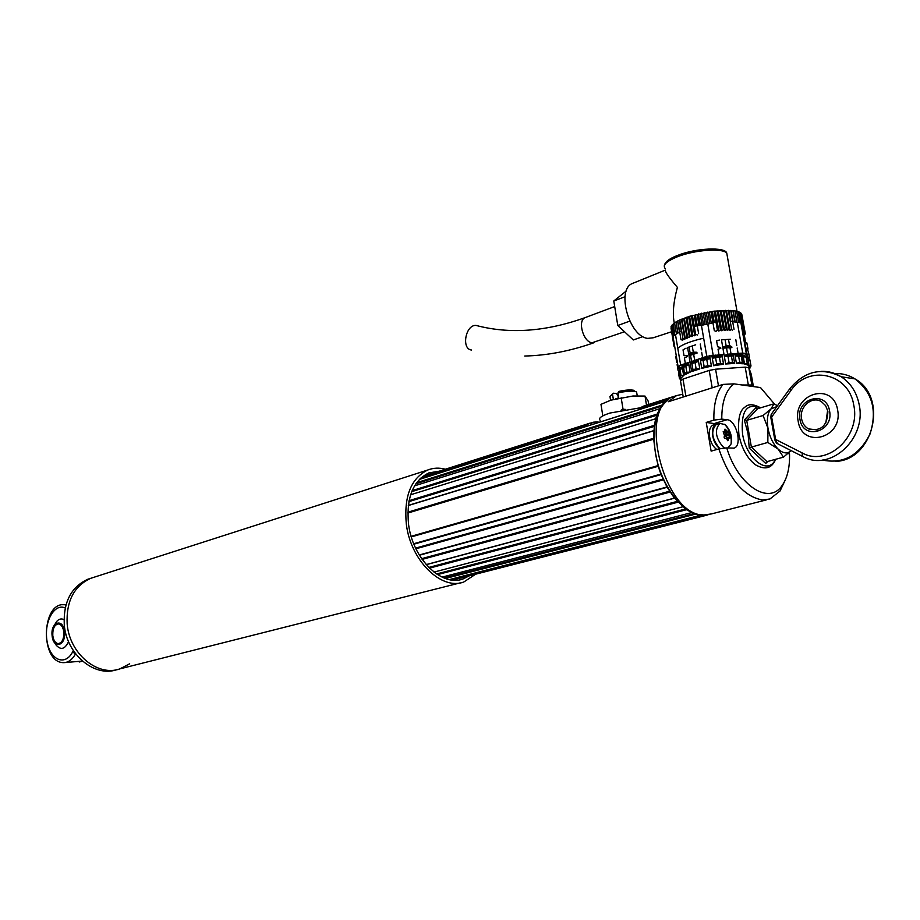<?xml version="1.0" encoding="UTF-8"?>
<svg xmlns="http://www.w3.org/2000/svg" width="920" height="920" viewBox="0 0 920 920"><rect width="100%" height="100%" fill="white"/><g stroke="black" fill="none" stroke-linecap="round" stroke-linejoin="round"><path stroke-width="1.38" d="M743.21 363.101L744.073 362.813M746.913 355.235L746.327 353.636L742.716 353.073L731.043 353.866M723.982 354.349L706.779 356.327L694.692 360.398M690.034 361.962L680.639 365.136L678.144 366.861L673.003 336.409L675.475 334.581L680.639 365.136M746.327 353.636L740.91 322.909L730.227 321.31M715.99 321.988L707.802 324.127L713.149 355.085M737.288 322.276L742.716 353.073M741.842 324.622L741.566 323.874M744.406 335.604L745.568 342.194M707.802 324.127L694.278 326.312M681.616 330.866L675.475 334.581M701.454 325.392L706.779 356.327M602.795 415.748L600.978 404.34L610.88 400.166L632.971 396.002L645 396.06L648.117 400.971L648.681 404.455M625.485 409.4L623.035 409.262L621.092 410.205M623.035 409.262L621.172 397.739M610.88 400.166L632.971 396.002M646.622 405.904L645 396.06M724.925 431.077L723.154 431.744L724.488 435.47L724.097 437.195L724.477 438.345L726.409 438.403L727.835 440.772L728.847 438.127L729.79 438.092L728.904 432.641L725.018 429.111L724.925 431.077M727.789 448.005L731.067 444.026C732.423 436.459 730.422 429.985 725.075 424.603L719.9 423.395C714.426 429.697 715.426 437.494 722.89 446.763L725.466 448.074M726.811 438.621L725.535 435.148L728.985 434.228M723.373 431.986L725.109 432.469L725.535 435.148M716.898 424.292L716.231 424.488C710.746 430.79 711.735 438.564 719.198 447.822L720.613 448.695M774.801 439.794L770.845 417.565L771.638 417.047L775.629 439.438L777.342 443.601L801.929 456.124M789.636 388.964L771.397 414.092L771.638 417.047L790.786 390.712L789.751 388.815C804.529 371.013 821.675 366.988 841.179 376.751C850.62 382.973 856.612 392.196 859.13 404.409C866.893 438.69 830.564 471.753 803.424 456.872L802.573 456.458L802.01 452.835C826.884 467.314 860.936 436.897 853.748 405.122C848.803 372.761 808.07 364.469 790.786 390.712M776.503 443.118L774.824 439.933L775.629 439.438L802.01 452.835M798.169 421.153C802.056 449.385 843.64 438.092 837.579 409.791C833.037 381.156 792.016 393.691 798.169 421.153M829.553 410.837C826.217 389.355 795.363 398.671 799.974 419.393C802.953 440.645 834.118 432.043 829.553 410.837M827.885 411.32L825.596 405.616L821.376 401.614C811.934 395.542 798.939 407.065 801.596 418.922C802.527 423.51 804.839 426.834 808.553 428.916C820.985 431.71 827.425 425.845 827.885 411.32M827.655 410.251L825.815 423.027M672.06 397.003L643.356 406.191L672.152 397.233M671.485 397.233L668 399.107L665.666 401.787L665.148 401.43L661.802 405.202L657.156 414.092L655.695 418.726L654.361 425.316L653.58 438.276L655.316 452.203C660.295 485.254 683.663 515.672 702.65 514.855L700.269 514.728L700.074 515.361L695.221 514.234L686.469 509.726L674.383 498.088L666.977 486.967L660.894 474.076L658.191 466.279L655.316 452.203C651.877 426.19 656.351 408.595 668.759 399.429M658.191 466.279L411.32 536.9M415.921 548.768L663.377 479.849L415.932 548.78M677.913 502.205L429.49 568.146L677.925 502.182M445.36 578.473L695.221 514.199L445.418 578.496M451.49 579.979L703.696 515.522L703.374 514.924M703.696 515.522L708.158 514.74M410.607 494.776L655.695 418.726M413.712 543.72L660.894 474.076M416.599 482.712L661.802 405.202M433.987 572.102L682.697 506.805M426.167 564.592L674.383 498.088M422.119 559.394L670.059 492.073M409.078 500.664L654.361 425.316M414.541 485.863L659.571 408.756M449.282 579.588L700.074 515.361M643.356 406.191L639.837 408.066L638.664 409.745L584.614 426.914L585.822 425.247L589.984 423.154L590.548 423.671L593.388 422.199L598.011 421.831L598.529 422.487M419.255 554.967L666.977 486.967M668.012 399.142L639.848 408.1L668 399.107M452.536 580.094L707.331 515.039M419.347 479.435L665.137 401.396M407.836 512.198L653.58 438.276L407.836 512.21M442.06 577.116L691.414 512.659M437.517 574.597L686.469 509.726M408.296 505.54L653.763 430.778M412.148 490.636L657.156 414.092L412.137 490.671M422.625 476.468L589.984 423.154M421.233 477.629L585.822 425.247M590.019 423.269L593.388 422.199L590.042 423.303M499.491 511.014L499.698 511.612M497.501 512.245L497.306 511.635M640.251 407.801L609.833 413.068C601.415 415.897 598.172 418.266 600.093 420.187L600.369 421.912M616.86 416.668L605.693 420.221M68.551 641.608C64.941 649.313 60.766 650.428 56.016 644.955L54.004 641.827M53.291 626.991L56.695 621.437C58.96 618.884 61.398 618.297 63.997 619.678M52.095 635.559C50.416 621.69 63.411 617.769 64.526 631.959C66.171 646.024 53.107 649.635 52.095 635.559M52.773 635.363C52.647 628.303 54.59 624.484 58.604 623.932C61.41 624.565 63.158 627.313 63.825 632.167C63.951 639.216 62.031 643.034 58.04 643.609C55.2 642.999 53.44 640.251 52.773 635.363M683.226 397.003L680.478 380.753L682.996 379.063L709.205 370.426L715.587 369.207L745.188 367.126L748.799 367.655L751.226 374.21L753.411 386.572M682.996 379.063L685.883 396.163M715.587 369.207L718.462 385.836M742.083 384.985L751.87 385.02L752.399 386.423M745.188 367.126L748.259 384.537M709.205 370.426L712.195 387.826M748.799 367.655L751.87 385.02M685.825 366.367L686.826 372.232L690.138 372.151L688.873 364.688L683.272 367.471L688.873 364.688M690.138 372.151L684.526 374.9L683.686 367.436M686.826 372.232L684.675 373.29M703.65 338.18C690.702 341.182 682.077 344.517 677.775 348.197M700.074 373.44L691.966 376.107M681.294 380.144L679.466 378.637L681.019 378.488L680.869 377.603M680.121 376.625L681.064 375.659L683.64 375.486L681.191 377.993L680.121 376.625L679.144 370.806L681.973 368.368M683.64 375.486L682.387 368.069M678.741 368.414L679.673 367.436L682.249 367.252L679.799 369.805L678.626 367.747M682.249 367.252L681.823 364.734M684.526 374.9L683.272 367.471M683.134 366.654L683.272 365.022L685.423 363.952L688.735 363.86L683.134 366.654L682.755 364.412M688.735 363.86L688.494 362.48M695.117 362.882L696.118 368.77L699.798 368.897L691.668 371.553L690.391 364.078L698.51 361.399L690.391 364.078M699.798 368.897L698.51 361.399M693.692 354.568L694.703 360.456L698.372 360.571L690.253 363.262L688.988 355.798L697.084 353.096L688.988 355.798M698.372 360.571L698.142 359.237M688.85 354.982L690.172 353.188L693.289 352.153L696.946 352.268L688.85 354.982L687.585 347.53L695.669 344.793L687.585 347.53M701.764 368.356L704.133 366.574L707.836 365.723L711.424 366.137L701.764 368.356L700.488 360.858L710.125 358.627L700.488 360.858M711.424 366.137L710.125 358.627M700.338 360.03L702.696 358.236L706.399 357.374L709.975 357.799L700.338 360.03L700.097 358.581M709.975 357.799L709.63 355.741M713.598 365.723L716.68 364.044L720.509 363.469L723.557 364.228L713.598 365.723L712.298 358.202L722.257 356.707L712.298 358.202M723.557 364.228L722.257 356.707M720.808 348.369L718.037 349.197L719.06 355.108L722.108 355.879L712.16 357.374L711.804 355.327M722.108 355.879L721.866 354.487M691.668 371.553L693.001 369.794L692.001 363.906M679.293 371.691L678.086 370.472L679.569 370.323M702.696 358.236L701.684 352.337M676.269 355.798L675.74 356.558L676.717 362.319L677.361 362.261M696.118 368.77L693.001 369.794M690.172 353.188L689.172 347.334M683.272 365.022L683.146 364.285M677.545 363.354L676.717 362.319M679.305 371.737L678.488 372.853L679.466 378.637M719.359 340.055L716.588 340.872L717.611 346.771L720.659 347.541M690.253 363.262L691.587 361.479L690.586 355.615M687.47 356.419L684.422 358.098L685.423 363.952M750.398 371.967L749.65 369.943M734.988 367.839L725.845 368.483M701.27 349.91L700.258 344.022M693.289 352.153L692.277 346.276M681.064 375.659L680.075 369.828M712.16 357.374L715.231 355.683L715.105 354.947M704.133 366.574L703.11 360.663M677.649 363.952L677.108 364.699L678.086 370.472M746.764 350.278L745.786 347.461M748.224 358.512L747.247 355.718M749.006 365.677L750.789 365.194L751.019 365.987L749.593 367.747L748.707 363.986M743.084 355.683L745.763 354.867L747.293 355.384L747.04 357.041L743.084 355.683L742.624 353.084M744.544 363.986L747.235 363.159L748.754 363.664L748.5 365.309L744.544 363.986L743.222 356.511L745.533 357.098M740.726 353.211L741.876 355.488L734.976 355.062L734.723 353.625M741.876 355.488L741.462 353.165M736.437 363.4L739.692 362.227L742.336 362.376L743.337 363.791L736.437 363.4L735.115 355.891L739.346 356.35L735.115 355.891M743.337 363.791L742.014 356.316L738.173 355.959M728.571 339.733L729.606 345.621L731.745 346.759L722.763 347.311L721.464 339.825L730.445 339.273L721.464 339.825M724.212 355.649L727.605 354.177L731.055 353.959L733.206 355.085L724.212 355.649L722.913 348.139L731.894 347.587L722.913 348.139M733.206 355.085L732.975 353.74M731.481 356.385L732.515 362.308L734.666 363.423L725.673 363.998L724.362 356.477L733.355 355.902L724.362 356.477M734.666 363.423L733.355 355.902M720.509 363.469L719.474 357.546M719.06 355.108L715.231 355.683M716.68 364.044L715.656 358.122M694.703 360.456L691.587 361.479M706.399 357.374L706.249 356.5M686.067 348.162L683.031 349.853L684.02 355.695L687.332 355.591M707.836 365.723L706.813 359.8M742.014 356.316L739.346 356.35M746.097 349.186L747.88 348.726L746.856 342.907L744.901 341.837M725.673 363.998L729.054 362.526L728.03 356.615M747.293 355.384L746.258 349.531L745.556 349.266M744.096 341.009L744.797 341.285L745.591 348.795M747.88 348.726L747.316 350.577M748.018 349.048L746.856 342.907M734.976 355.062L738.219 353.889L737.184 348.001M750.927 365.504L749.765 359.352L747.81 358.305M750.789 365.194L749.765 359.352M750.007 368.069L749.88 367.391M727.605 354.177L726.57 348.266M735.827 339.71L736.759 345.575M748.754 363.664L747.718 357.799L743.222 356.511M747.546 357.431L749.34 356.948L748.305 351.129L746.35 350.06M749.34 356.948L748.754 358.8M732.515 362.308L729.054 362.526M722.763 347.311L726.144 345.839L725.121 339.94M729.606 345.621L726.144 345.839M749.478 357.27L748.305 351.129M731.055 353.959L730.02 348.059M739.692 362.227L738.645 356.316M745.832 347.127L745.131 346.851M740.876 354.062L738.219 353.889M747.235 363.159L746.2 357.282M742.336 362.376L741.301 356.488M471.615 350.025C461.138 349.266 465.497 324.622 476.008 325.416L478.572 326.059M686.101 317.722L689.471 337.456L687.539 336.961L687.056 338.33L685.158 337.858L684.825 339.227L682.962 338.778L682.789 340.124L680.984 339.71L677.798 320.907L689.574 316.296L714.115 311.144L732.906 310.603L736.667 311.202L738.656 322.46M674.613 345.978L673.992 345.782L674.705 346.529M674.751 346.759L674.061 346.506L674.82 347.197M674.061 346.506L670.99 327.911M673.992 345.782L671.174 327.014M674.21 345L671.071 326.381L671.634 326.105M673.325 336.122L671.543 325.542L672.37 325.174M674.119 335.501L672.279 324.656L673.371 324.219M674.82 335.006L673.29 323.748L674.624 323.253M676.43 333.937L674.544 322.805L677.798 320.907M736.747 311.65L738.208 311.615L740.163 322.736M738.288 312.087L739.484 312.098L742.371 331.211M739.577 312.616L740.508 312.662L743.82 331.441L742.647 332.247L742.808 330.912M740.611 313.225L741.267 313.283L744.579 332.039L743.509 332.798L743.82 331.441M741.37 313.916L745.062 332.695L744.119 333.408L744.579 332.039M741.876 314.697L745.269 333.408L744.452 334.075L745.062 332.695M676.05 322.31L677.867 333.017M676.05 321.862L677.936 332.971M684.319 318.078L687.539 336.961M679.765 319.953L682.962 338.778M681.478 319.527L684.825 339.227M681.95 319.01L685.158 337.858M677.637 321.391L679.454 332.062M683.698 318.619L687.056 338.33M679.454 320.459L681.248 331.062M743.866 336.329L744.866 334.696L743.67 336.294L742.854 333.914M744.866 334.696L745.269 333.408M732.4 330.429L731.619 329.279L729.974 330.406L729.043 329.279L727.386 330.452L726.317 329.372L724.661 330.579L723.453 329.544L721.809 330.797L720.475 329.808L718.865 331.085L717.416 330.142L715.841 331.441L714.288 330.544L710.999 311.558M697.59 335.018L695.658 334.397L694.761 335.788L692.806 335.214L692.035 336.616L690.092 336.076L689.471 337.456M706.261 312.547L708.239 323.99M707.836 312.041L709.826 323.495M674.348 323.357C672.37 314.272 673.382 302.266 677.384 287.362C669.047 277.644 665.045 271.906 665.39 270.123M712.402 311.604L714.265 322.334M714.115 311.144L717.416 330.142M701.523 313.225L703.547 324.955M703.179 313.122L705.168 324.622M697.13 314.467L699.039 325.599M698.418 313.916L700.407 325.473M735.068 311.282L736.989 322.218M728.939 310.649L730.813 321.356M730.698 310.419L734.022 329.348M700.131 313.766L702.109 325.254M691.369 316.009L694.761 335.788M692.415 315.457L695.658 334.397M686.872 317.17L690.092 336.076M688.666 316.848L692.035 336.616M731.181 310.776L733.079 321.609M732.906 310.603L734.884 321.862M720.141 310.569L723.453 329.544M721.199 310.753L724.661 330.579M715.415 311.236L718.865 331.085M717.163 310.822L720.475 329.808M704.674 312.604L706.698 324.334M728.306 310.327L731.619 329.279M733.228 310.983L735.149 321.908M734.907 310.856L736.897 322.207M694.197 315.215L696.049 325.99M689.574 316.296L692.806 335.214M723.005 310.408L726.317 329.372M723.925 310.638L727.386 330.452M718.347 310.96L721.809 330.797M709.343 312.041L711.252 323.081M725.731 310.327L729.043 329.279M726.512 310.603L729.974 330.406M695.37 314.663L698.625 333.615M671.565 331.752L653.234 337.778L647.772 338.376C629.349 336.881 616.032 289.742 632.258 283.544L633.477 283.049M642.873 336.582L633.317 339.963L617.78 325.496L613.789 300.978L625.013 296.746M617.78 325.496L629.786 321.126M613.789 300.978L626.29 290.984M475.663 574.195L463.852 581.957C441.393 590.766 410.538 560.498 406.318 524.066C403.822 496.397 410.941 478.388 427.708 470.028C433.308 467.831 439.231 467.567 445.464 469.234M460.195 582.877L119.91 668.863C97.52 677.016 69.345 653.533 67.16 623.875C66.136 601.289 73.979 586.109 90.666 578.335L94.15 577.219L90.666 578.335C73.979 586.109 66.136 601.289 67.16 623.875C69.345 653.533 97.52 677.016 119.91 668.863L129.662 663.792M469.395 575.793L463.07 578.944C441.772 587.328 412.539 558.647 408.537 524.147C406.157 497.904 412.919 480.826 428.823 472.914L439.38 471.178M427.708 470.028L87.791 579.255C71.104 587.029 63.261 602.186 64.273 624.726C66.447 654.315 94.587 677.752 116.978 669.61M713.747 424.844L713.069 425.051C709.941 426.719 708.791 430.652 709.619 436.85C710.815 442.75 713.207 446.959 716.806 449.5M718.221 423.901L716.116 424.143C712.988 425.81 711.838 429.743 712.678 435.953C713.92 442.014 716.393 446.292 720.095 448.764M716.772 423.947L706.238 422.429L713.885 420.129C713.54 404.363 716.577 392.449 722.97 384.41L668.311 401.729L676.499 395.634L682.755 394.197M785.358 479.815L780.056 490.981L769.959 498.973L762.634 499.985C744.28 496.903 729.686 479.895 718.819 448.925L726.742 447.913L734.056 448.132C742.704 445.579 736.38 420.06 727.042 419.716L721.774 419.117L713.885 420.129M774.571 404.144L760.518 387.561L733.976 383.858C725.799 390.183 721.728 401.936 721.774 419.117M726.742 447.913C738.196 485.875 769.223 505.724 782.264 485.288C787.474 477.698 789.9 467.187 789.521 453.767L787.945 453.617M718.819 448.925L711.137 451.133L706.238 422.429M766.797 499.79L711.528 513.9L704.087 514.958C664.274 516.707 636.502 407.686 673.635 396.554L676.602 395.588M722.97 384.41L733.976 383.858M757.654 408.698L746.706 420.359L763.071 415.518L771.029 408.894L773.915 403.822L757.654 408.698L755.872 407.79L757.229 408.744M744.337 420.049L746.706 420.359L751.387 447.097L749.259 448.155L748.063 433.734L744.337 420.049L755.872 407.79M773.915 403.822L777.481 405.709M767.924 461.403L765.704 463.461L749.259 448.155M765.704 463.461L767.004 461.656L783.449 457.159L778.193 449.132L767.832 442.44L751.387 447.097L767.004 461.656M763.071 415.518L767.97 428.237C766.59 419.44 767.602 412.988 771.029 408.894L776.836 406.605M783.449 457.159L791.085 450.604C787.508 454.077 783.219 453.583 778.193 449.132C773.122 444.049 769.718 437.08 767.97 428.237L767.832 442.44M615.537 398.831L618.769 397.888L617.976 392.943L618.792 391.437C624.956 390.046 629.832 389.643 633.42 390.229L634.972 391.31M636.789 393.093L636.617 392.035L635.179 391.46C630.901 390.77 625.163 391.264 617.976 392.943M618.378 397.992L617.952 395.358L616.457 393.576L613.421 393.208L609.856 396.716M613.364 399.418L612.605 394.714M610.397 396.002L613.421 393.208M617.734 395.105L618.332 395.14M724.868 429.709L725.673 429.456M723.396 432.02L726.811 430.962M724.051 432.526L727.386 431.411M725.109 432.469L728.214 431.422M726.673 437.793L729.859 436.816M727.398 440.53L728.157 440.323M725.696 433.504L728.904 432.641M725.776 436.218L729.203 435.171M726.811 439.07L728.559 438.61M822.284 460.034C843.111 464.289 859.015 455.641 869.998 434.079C877.427 410.734 872.424 392.346 854.99 378.902C848.711 375.015 841.926 373.232 834.658 373.543M820.973 371.335C828.207 371.059 834.934 372.864 841.179 376.751L854.99 378.902C888.869 397.509 873.114 460.909 835.141 461.391M407.824 513.049L654.039 439.104M408.319 505.39L654.258 430.468M436.563 573.976L686.124 508.817M413.897 544.18L661.503 474.478M408.894 501.618L654.718 426.236M416.576 482.758L661.825 405.237M415.61 548.101L663.412 478.963M411.723 491.659L657.386 415.046M411.148 536.314L658.386 465.497M415.84 483.805L661.894 406.134M639.791 408.917L667.954 399.97M428.789 567.444L677.695 501.25M409.078 500.687L654.384 425.339M444.118 578.013L694.784 513.417M422.107 559.371L670.07 492.05M421.613 558.67L669.978 491.119M420.014 478.756L585.764 426.086M419.416 555.231L667.586 487.163M451.409 579.968L703.685 515.487M437.483 574.586L686.469 509.691M426.236 564.684L674.958 498.053M449.799 579.692L703.018 514.889M421.164 477.675L585.844 425.281M75.601 653.821C72.105 659.928 67.907 662.86 62.986 662.641C39.825 661.618 41.561 601.714 64.641 604.739L65.941 604.981M62.468 604.727L66.01 604.716M65.228 662.549L82.386 661.066M65.193 607.982C54.28 602.784 43.7 622.196 46.977 640.883C49.806 659.801 64.86 666.735 72.553 652.061L75.52 653.706M72.553 652.061L73.335 650.624M623.794 332.005L592.043 342.78C583.245 342.091 577.288 320.482 585.097 317.63L585.752 317.388M727.352 256.484L726.742 253.011C722.257 247.825 694.244 249.952 677.235 256.829C666.482 261.245 662.434 265.121 665.114 268.456M714.817 423.372L727.042 419.716M760.357 407.882C746.649 402.523 740.703 411.205 742.543 433.918C746.35 459.229 768.43 475.87 775.387 459.367M731.067 444.026C731.848 436.966 729.951 430.675 725.385 425.132L724.592 424.246M719.9 423.395L716.231 424.488M770.81 417.427L771.178 414.414M817.086 429.881L808.553 428.916M589.398 423.384L422.544 476.537M79.224 662.02L82.489 661.158M58.04 643.609L58.822 643.586M747.144 356.397L747.373 357.661M748.604 364.665L749.432 369.368M524.733 356.028C547.297 355.499 570.423 351.049 594.101 342.677M476.008 325.416C509.484 334.282 545.847 331.695 585.097 317.63L614.203 306.74M664.309 265.696C664.964 261.947 669.404 258.52 677.626 255.403C696.359 247.882 725.144 246.893 726.742 253.011L737.069 311.638M632.258 283.544L665.39 270.089M463.07 578.944L459.609 579.83M716.116 424.143L713.069 425.051M733.297 448.339L734.056 448.132M673.635 396.554L676.499 395.634M782.264 485.288L780.056 490.981M756.171 408.216L756.827 408.664M738.921 434.792C737.69 419.727 739.599 410.584 744.671 407.387C748.121 403.742 753.434 403.88 760.575 407.824M775.675 459.287C771.811 468.418 765.083 470.269 755.481 464.818C747.27 458.482 741.75 448.534 738.956 434.964M637.238 395.83L636.617 392.035M633.42 390.229L635.179 391.46M610.569 400.269L610.132 397.532"/></g></svg>
